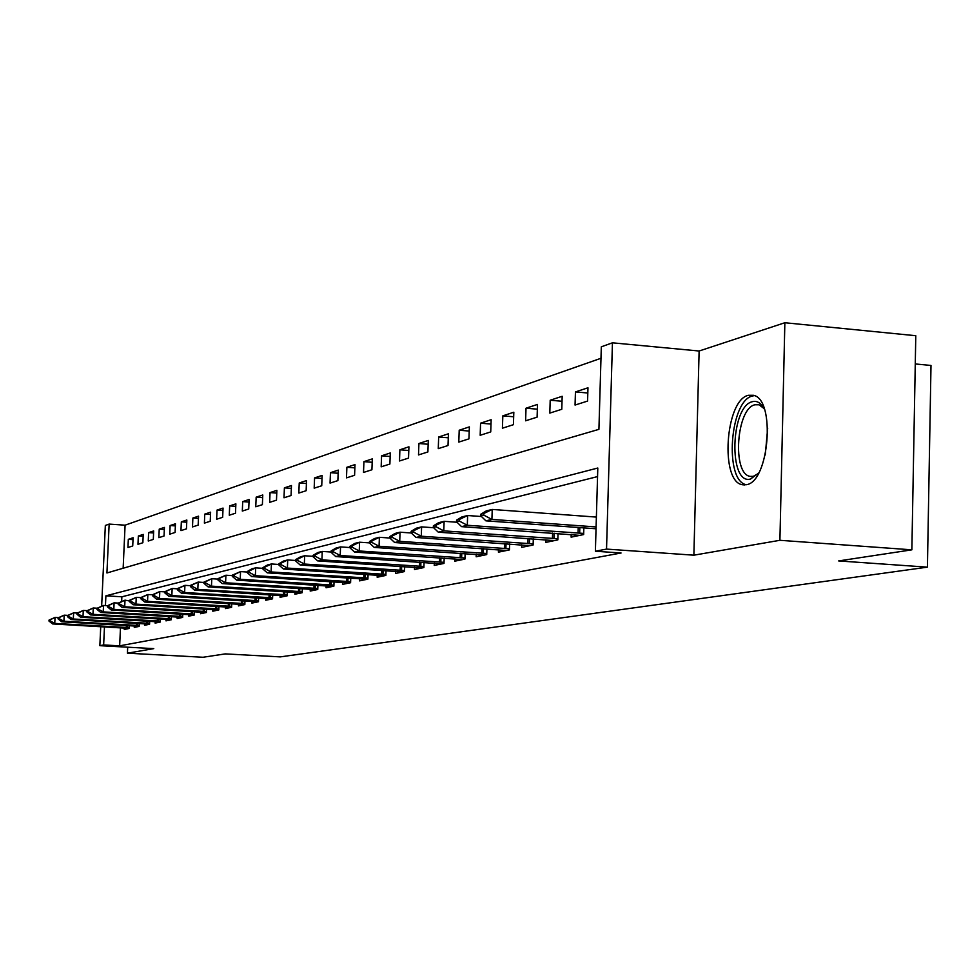 <?xml version="1.0" encoding="UTF-8"?>
<svg xmlns="http://www.w3.org/2000/svg" width="980" height="980" viewBox="0 0 980 980"><rect width="100%" height="100%" fill="white"/><g stroke="black" fill="none" stroke-linecap="round" stroke-linejoin="round"><path stroke-width="1.47" d="M748.414 395.295C725.212 399.84 719.835 482.283 742.595 484.757L746.27 484.72C769.165 482.307 775.891 399.35 753.498 395.308L748.414 395.295M101.663 605.91L105.338 525.464L109.148 524.092L106.93 572.969L598.915 429.35L601.316 346.822L612.439 342.816L606.534 549.094L595.387 551.226L597.8 468.024L105.889 595.828L105.448 605.554M699.12 351.012L693.877 555.182L779.909 540.298L911.866 549.829L915.786 335.711L784.858 322.738L699.12 351.012L612.439 342.816M915.259 363.948L931 365.454L927.423 567.151L280.256 656.882L225.278 653.893L203.032 657.261L127.425 653.182L153.762 648.625L99.85 645.673L100.72 626.673M600.973 358.276L125.085 525.182L109.148 524.092M779.909 540.298L784.858 322.738M127.694 647.192L127.425 653.182M125.085 525.182L123.149 568.229M127.951 547.489L132.729 545.97L133.096 537.738L128.319 539.318L127.951 547.489M137.96 544.304L142.872 542.736L143.239 534.394L138.339 536.011L137.96 544.304M148.262 541.021L153.309 539.417L153.676 530.952L148.629 532.618L148.262 541.021M158.846 537.653L164.04 535.999L164.419 527.412L159.226 529.127L158.846 537.653M169.748 534.173L175.089 532.471L175.457 523.773L170.116 525.537L169.748 534.173M180.957 530.609L186.457 528.857L186.837 520.025L181.337 521.838L180.957 530.609M192.496 526.922L198.168 525.121L198.548 516.166L192.876 518.028L192.496 526.922M204.391 523.136L210.222 521.274L210.614 512.185L204.771 514.108L204.391 523.136M216.641 519.229L222.668 517.317L223.048 508.081L217.033 510.066L216.641 519.229M229.283 515.211L235.494 513.226L235.874 503.855L229.663 505.901L229.283 515.211M242.317 511.058L248.724 509.012L249.104 499.494L242.709 501.601L242.317 511.058M255.768 506.77L262.383 504.663L262.775 494.986L256.16 497.166L255.768 506.77M269.659 502.348L276.483 500.168L276.875 490.343L270.051 492.597L269.659 502.348M284.004 497.779L291.06 495.525L291.464 485.529L284.396 487.856L284.004 497.779M298.839 493.05L306.14 490.723L306.532 480.568L299.231 482.969L298.839 493.05M314.176 488.163L321.734 485.762L322.126 475.423L314.58 477.909L314.176 488.163M330.052 483.103L337.867 480.617L338.272 470.106L330.456 472.679L330.052 483.103M346.491 477.873L354.589 475.288L354.993 464.594L346.883 467.264L346.491 477.873M363.519 472.446L371.91 469.775L372.314 458.873L363.923 461.641L363.519 472.446M381.171 466.823L389.881 464.042L390.285 452.956L381.575 455.823L381.171 466.823M399.497 460.98L408.525 458.101L408.93 446.807L399.889 449.783L399.497 460.98M418.509 454.928L427.893 451.939L428.297 440.424L418.913 443.511L418.509 454.928M438.268 448.632L448.019 445.52L448.424 433.785L438.66 437.007L438.268 448.632M458.799 442.09L468.955 438.856L469.346 426.888L459.204 430.232L458.799 442.09M480.176 435.279L490.735 431.911L491.139 419.71L480.568 423.189L480.176 435.279M502.422 428.199L513.434 424.683L513.826 412.225L502.826 415.851L502.422 428.199M525.611 420.8L537.101 417.149L537.493 404.422L526.015 408.207L525.611 420.8M549.805 413.095L561.785 409.285L562.177 396.288L550.197 400.232L549.805 413.095M575.052 405.059L587.584 401.065L587.963 387.786L575.444 391.914L575.052 405.059M120.467 627.788L119.658 645.832L621.063 553.002L595.387 551.226M597.543 476.586L121.863 596.796L121.667 601.181M124.338 628.009L124.276 629.479L129.042 628.486L129.164 625.62M134.334 625.926L134.272 627.408L139.16 626.404L139.295 623.464M144.611 623.77L144.538 625.289L149.572 624.248L149.707 621.247M155.171 621.565L155.11 623.109L160.291 622.03L160.426 618.968M166.049 619.287L165.975 620.855L171.304 619.752L171.451 616.616M177.233 616.947L177.172 618.552L182.66 617.412L182.794 614.191M188.76 614.534L188.687 616.163L194.346 614.999L194.481 611.692M200.631 612.059L200.557 613.713L206.388 612.512L206.535 609.119M212.868 609.499L212.795 611.189L218.81 609.94L218.944 606.461M225.486 606.853L225.412 608.58L231.611 607.294L231.758 603.729M238.495 604.133L238.434 605.885L244.829 604.574L244.976 600.899M251.934 601.316L251.86 603.116L258.463 601.745L258.622 597.984M265.813 598.413L265.739 600.25L272.55 598.841L272.71 594.958M280.145 595.423L280.072 597.286L287.115 595.828L287.275 591.834M294.956 592.312L294.882 594.223L302.171 592.716L302.33 588.613M310.28 589.102L310.207 591.062L317.753 589.507L317.912 585.268M326.144 585.783L326.071 587.779L333.886 586.175L334.045 581.802M342.571 582.353L342.498 584.386L350.583 582.72L350.754 578.212M366.496 579.425L359.587 578.788L359.513 580.871L367.904 579.143L368.076 574.488M377.239 575.089L377.165 577.232L385.863 575.432L386.047 570.63M395.553 571.254L395.479 573.447L404.507 571.573L404.691 566.612M414.565 567.273L414.491 569.515L423.875 567.579L424.058 562.447M434.324 563.133L434.238 565.436L444.001 563.414L444.185 558.11M454.867 558.821L454.781 561.185L464.937 559.09L465.12 553.59M476.243 554.337L476.158 556.775L486.729 554.594L486.913 548.886M498.502 549.682L498.416 552.169L509.441 549.903L509.625 543.974M521.703 544.807L521.63 547.379L533.12 545.003L533.304 538.853M545.921 539.735L545.836 542.381L557.828 539.894L558.024 533.5M571.193 534.431L571.12 537.15L583.651 534.566L583.847 527.902M693.877 555.182L606.534 549.094M119.658 645.832L103.647 644.95L99.85 645.673M911.866 549.829L838.66 560.928L927.423 567.151M104.468 626.882L103.647 644.95M121.863 596.796L105.889 595.828M133.011 539.637L128.319 539.318M587.816 393.005L575.444 391.914M562.03 401.261L550.197 400.232M537.346 409.175L526.015 408.207M513.692 416.77L502.826 415.851M490.992 424.058L480.568 423.189M469.212 431.053L459.204 430.232M448.289 437.791L438.66 437.007M428.162 444.259L418.913 443.511M408.807 450.494L399.889 449.783M390.15 456.496L381.575 455.823M372.192 462.291L363.923 461.641M354.87 467.877L346.883 467.264M338.149 473.267L330.456 472.679M322.016 478.473L314.58 477.909M306.421 483.507L299.231 482.969M291.342 488.371L284.396 487.856M276.764 493.087L270.051 492.597M262.664 497.644L256.16 497.166M249.006 502.066L242.709 501.601M235.776 506.341L229.663 505.901M222.95 510.494L217.033 510.066M210.516 514.512L204.771 514.108M198.45 518.42L192.876 518.028M186.739 522.218L181.337 521.838M175.371 525.893L170.116 525.537M164.321 529.482L159.226 529.127M153.59 532.961L148.629 532.618M143.154 536.342L138.339 536.011M49.049 620.071L49 621.075L50.078 620.806L50.115 619.813L49.049 620.071L55.039 617.424L54.758 623.415L129.078 627.604M50.115 619.813L55.039 617.424L58.518 617.621M129.042 628.376L52.602 623.929L54.758 623.415L50.078 620.806M49 621.075L52.602 623.929M58.102 617.853L58.053 618.858L59.155 618.601L59.204 617.584L58.102 617.853L64.19 615.158L63.908 621.247L139.209 625.51M59.204 617.584L64.19 615.158L67.767 615.366M139.172 626.306L61.691 621.773L63.908 621.247L59.155 618.601M58.053 618.858L61.691 621.773M67.412 615.575L67.363 616.591L68.49 616.322L68.539 615.293L67.412 615.575L73.61 612.843L73.316 619.005L149.621 623.341M68.539 615.293L73.61 612.843L77.298 613.051M149.585 624.174L71.038 619.544L73.316 619.005L68.49 616.322M67.363 616.591L71.038 619.544M76.991 613.223L76.942 614.264L78.106 613.982L78.155 612.941L76.991 613.223L83.288 610.442L83.006 616.702L160.328 621.124M78.155 612.941L83.288 610.442L87.085 610.663M160.291 621.982L80.654 617.253L83.006 616.702L78.106 613.982M76.942 614.264L80.654 617.253M86.84 610.81L86.791 611.863L87.992 611.569L88.041 610.516L86.84 610.81L93.259 607.98L92.978 614.325L171.353 618.833M88.041 610.516L93.259 607.98L97.179 608.213M171.316 619.715L90.552 614.901L92.978 614.325L87.992 611.569M86.791 611.863L90.552 614.901M758.667 473.009L750.607 479.012C728.385 485.578 730.345 406.124 752.456 401.665C757.136 400.502 761.129 403.025 764.437 409.236M764.082 408.562L758.973 404.765L754.992 404.765C736.335 408.219 731.938 474.271 750.215 476.378L753.289 476.354L758.202 473.61M754.404 395.626L752.591 395.957C729.733 400.379 724.061 481.131 746.356 484.708M96.996 608.311L96.947 609.389L98.184 609.082L98.233 608.017L96.996 608.311L103.525 605.444L103.231 611.888L182.696 616.481M98.233 608.017L103.525 605.444L107.567 605.689M182.66 617.4L100.744 612.476L103.231 611.888L98.184 609.082M96.947 609.389L100.744 612.476M107.445 605.75L107.396 606.841L108.67 606.534L108.731 605.444L107.445 605.75L114.109 602.835L113.815 609.364L194.383 614.056M108.731 605.444L114.109 602.835L118.274 603.08M194.334 614.999L111.242 609.976L113.815 609.364L108.67 606.534M107.396 606.841L111.242 609.976M118.225 603.116L118.176 604.219L119.487 603.888L119.536 602.786L118.225 603.116L125.011 600.14L124.705 606.779L206.425 611.557M119.536 602.786L125.011 600.14L130.646 601.181L130.695 600.054L129.335 600.385L136.245 597.371L140.789 597.641M206.29 612.524L122.059 607.404L124.705 606.779L119.487 603.888M118.176 604.219L122.059 607.404M130.695 600.054L136.245 597.371L135.951 604.109L218.846 608.984M218.626 609.976L133.219 604.758L135.951 604.109L130.646 601.181M129.287 601.512L133.219 604.758M140.789 597.58L140.74 598.719L142.149 598.376L142.198 597.237L140.789 597.58L147.845 594.505L147.539 601.34L231.648 606.338M142.198 597.237L147.845 594.505L152.611 594.799M231.341 607.355L144.722 602.014L147.539 601.34L142.149 598.376M140.74 598.719L144.722 602.014M152.623 594.676L152.574 595.828L154.019 595.485L154.068 594.321L152.623 594.676L159.801 591.553L159.507 598.498L244.865 603.594M154.068 594.321L159.801 591.553L164.824 591.859M244.449 604.648L156.592 599.184L159.507 598.498L154.019 595.485M152.574 595.828L156.592 599.184M164.836 591.687L164.787 592.863L166.269 592.496L166.331 591.32L164.836 591.687L172.161 588.49L171.855 595.558L258.5 600.765M166.331 591.32L172.161 588.49L177.441 588.821M257.997 601.843L168.854 596.269L171.855 595.558L166.269 592.496M164.787 592.863L168.854 596.269M177.454 588.588L177.405 589.788L178.936 589.409L178.997 588.208L177.454 588.588L184.926 585.342L184.62 592.52L272.599 597.849M178.997 588.208L184.926 585.342L190.475 585.685M271.975 598.964L181.521 593.255L184.62 592.52L178.936 589.409M177.405 589.788L181.521 593.255M190.488 585.391L190.439 586.604L192.031 586.212L192.092 584.999L190.488 585.391L198.132 582.083L197.825 589.384L287.152 594.823M192.092 584.999L198.132 582.083L203.963 582.451M286.417 595.975L194.616 590.144L197.825 589.384L192.031 586.212M190.439 586.604L194.616 590.144M203.975 582.083L203.926 583.321L205.579 582.916L205.629 581.679L203.975 582.083L211.778 578.715L211.472 586.138L302.207 591.7M205.629 581.679L211.778 578.715L217.915 579.094M301.35 592.888L208.152 586.922L211.472 586.138L205.579 582.916M203.926 583.321L208.152 586.922M217.94 578.666L217.891 579.915L219.594 579.499L219.643 578.249L217.94 578.666L225.902 575.223L225.596 582.769L317.79 588.478M219.643 578.249L225.902 575.223L232.37 575.628M316.797 589.703L222.154 583.59L225.596 582.769L219.594 579.499M217.891 579.915L222.154 583.59M232.395 575.113L232.334 576.399L234.11 575.971L234.159 574.684L232.395 575.113L240.541 571.61L240.222 579.29L333.923 585.134M234.159 574.684L240.541 571.61L247.34 572.038M332.784 586.395L236.67 580.135L240.222 579.29L234.11 575.971M232.334 576.399L236.67 580.135M247.364 571.45L247.315 572.749L249.141 572.308L249.202 570.997L247.364 571.45L252.007 568.768L255.694 567.861L255.376 575.689L350.632 581.667M249.202 570.997L255.694 567.861L262.861 568.327M349.346 582.977L251.689 576.571L255.376 575.689L249.141 572.308M247.315 572.749L251.689 576.571M262.885 567.641L262.836 568.964L264.735 568.498L264.784 567.175L262.885 567.641L267.589 564.921L271.411 563.978L271.093 571.952L367.941 578.077M264.784 567.175L271.411 563.978L278.957 564.468M359.587 578.788L267.271 572.859L271.093 571.952L264.735 568.498M262.836 568.964L267.271 572.859M278.994 563.696L278.945 565.043L280.917 564.566L280.966 563.206L278.994 563.696L283.747 560.928L287.716 559.948L287.397 568.069L385.912 574.366M280.966 563.206L287.716 559.948L295.678 560.474M384.283 575.75L283.428 569.013L287.397 568.069L280.917 564.566M278.945 565.043L283.428 569.013M295.715 559.592L295.654 560.964L297.712 560.474L297.761 559.09L295.715 559.592L300.529 556.787L304.658 555.77L304.327 564.039L404.544 570.495M297.761 559.09L304.658 555.77L313.049 556.334M402.743 571.94L300.211 565.019L304.327 564.039L297.712 560.474M295.654 560.964L300.211 565.019M313.086 555.329L313.024 556.738L315.156 556.211L315.217 554.815L313.086 555.329L317.961 552.487L322.249 551.422L321.918 559.862L423.911 566.489M315.217 554.815L322.249 551.422L331.105 552.022M421.915 567.984L317.643 560.879L321.918 559.862L315.156 556.211M313.024 556.738L317.643 560.879M331.142 550.907L331.093 552.34L333.298 551.801L333.359 550.368L331.142 550.907L336.079 548.004L340.538 546.913L340.207 555.501L444.038 562.324M333.359 550.368L340.538 546.913L349.885 547.538M441.821 563.868L335.76 556.567L340.207 555.501L333.298 551.801M331.093 552.34L335.76 556.567M349.934 546.301L349.872 547.759L352.188 547.195L352.237 545.738L349.934 546.301L354.932 543.349L359.574 542.21L359.244 550.981L464.973 557.988M352.237 545.738L359.574 542.21L369.448 542.883M462.536 559.592L354.601 552.083L359.244 550.981L352.188 547.195M349.872 547.759L354.601 552.083M369.497 541.499L369.448 542.994L371.849 542.405L371.898 540.911L369.497 541.499L374.556 538.498L379.395 537.31L379.064 546.264L486.766 553.467M371.898 540.911L379.395 537.31L389.844 538.032L392.343 537.408L392.392 535.889L389.893 536.501L389.832 538.02L394.683 542.54L506.525 550.503M484.083 555.133L374.238 547.416L379.064 546.264L371.849 542.405M369.448 542.994L374.238 547.416M389.893 536.501L395.014 533.451L400.048 532.201L399.73 541.352L509.478 548.776M392.392 535.889L400.048 532.201L411.269 532.998M392.343 537.408L399.73 541.352L394.683 542.54M411.159 531.283L411.11 532.838L413.719 532.201L413.768 530.646L411.159 531.283L416.353 528.183L421.608 526.885L421.277 536.219L533.157 543.863M413.768 530.646L421.608 526.885L433.638 527.73M529.923 545.664L416.022 537.469L421.277 536.219L413.719 532.201M411.11 532.838L416.022 537.469M433.368 525.844L433.307 527.424L436.039 526.762L436.1 525.17L433.368 525.844L438.624 522.683L444.112 521.323L443.781 530.866L557.865 538.755M436.1 525.17L444.112 521.323L457.011 522.254M554.337 540.617L438.293 532.177L443.781 530.866L436.039 526.762M433.307 527.424L438.293 532.177M456.57 520.147L456.521 521.777L459.375 521.078L459.424 519.449L456.57 520.147L461.886 516.938L467.632 515.517L467.301 525.268L583.688 533.414M459.424 519.449L467.632 515.517L481.474 516.521M579.817 535.362L461.568 526.64L467.301 525.268L459.375 521.078M456.521 521.777L461.568 526.64M480.849 514.206L480.788 515.86L483.777 515.125L483.838 513.471L480.849 514.206L486.227 510.923L492.242 509.441L596.367 517.085M483.838 513.471L492.242 509.441L491.911 519.412L596.085 526.934M596.036 528.771L485.909 520.846L491.911 519.412L483.777 515.125M480.788 515.86L485.909 520.846M127.29 627.543L127.388 625.522M126.285 627.494L126.371 625.461M137.384 625.436L137.47 623.366M136.355 625.387L136.441 623.305M147.747 623.268L147.845 621.136M146.706 623.219L146.804 621.075M158.417 621.051L158.515 618.846M157.364 621.002L157.462 618.784M169.393 618.76L169.491 616.494M168.327 618.711L168.425 616.432M765.258 454.941L767.683 428.162M180.7 616.408L180.798 614.068M179.61 616.359L179.708 614.007M192.337 613.982L192.435 611.569M191.235 613.933L191.333 611.508M204.33 611.483L204.428 608.997M203.215 611.434L203.313 608.923M216.69 608.911L216.8 606.338M215.551 608.85L215.661 606.265M229.443 606.253L229.553 603.594M228.291 606.191L228.401 603.521M242.599 603.509L242.709 600.765M241.423 603.447L241.533 600.691M256.172 600.679L256.295 597.837M254.984 600.618L255.106 597.763M270.198 597.751L270.321 594.811M268.998 597.69L269.108 594.738M284.69 594.738L284.812 591.687M283.477 594.676L283.588 591.614M299.684 591.614L299.807 588.453M298.435 591.553L298.569 588.38M315.193 588.38L315.315 585.109M313.931 588.319L314.053 585.023M331.24 585.036L331.363 581.63M329.954 584.962L330.089 581.557M347.863 581.569L347.998 578.041M346.553 581.495L346.687 577.955M365.099 577.98L365.234 574.305M363.764 577.906L363.899 574.219M382.972 574.255L383.107 570.434M381.612 574.182L381.759 570.348M401.518 570.385L401.653 566.416M400.134 570.311L400.281 566.33M420.775 566.366L420.922 562.238M419.379 566.293L419.526 562.14M440.804 562.202L440.951 557.89M439.371 562.128L439.518 557.792M461.629 557.853L461.776 553.357M460.171 557.779L460.318 553.259M483.299 553.345L483.459 548.641M481.817 553.259L481.976 548.543M505.876 548.629L506.035 543.716M504.369 548.555L504.529 543.618M529.433 543.729L529.592 538.584M527.889 543.643L528.048 538.473M553.994 538.608L554.166 533.218M552.426 538.522L552.598 533.108M579.67 533.255L579.829 527.608M578.065 533.169L578.237 527.497M742.595 484.757L744.702 484.929M752.028 476.525L750.215 476.378"/></g></svg>
